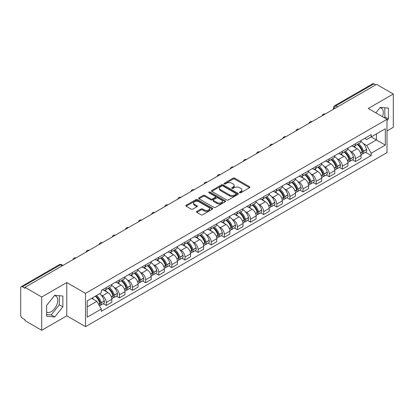 <?xml version="1.0" encoding="UTF-8"?>
<svg xmlns="http://www.w3.org/2000/svg" width="414" height="414" viewBox="0 0 414 414"><rect width="100%" height="100%" fill="white"/><g stroke="black" fill="none" stroke-linecap="round" stroke-linejoin="round"><path stroke-width="0.62" d="M239.644 192.753A0.818 0.471 0 0 0 240.798 192.753L249.564 187.692A1.17 0.673 0 0 0 249.906 187.216A1.17 0.673 0 0 0 249.564 186.74L234.712 178.165A1.17 0.673 0 0 0 233.061 178.165L224.295 183.226A0.818 0.471 0 0 0 224.057 183.557A0.818 0.471 0 0 0 224.295 183.894A0.818 0.471 0 0 0 225.449 183.894L226.582 183.236A3.736 2.158 0 0 1 231.866 183.236L233.103 183.951A3.736 2.158 0 0 1 234.195 185.477A3.736 2.158 0 0 1 233.103 187.004L231.969 187.656A0.818 0.471 0 0 0 231.731 187.992A0.818 0.471 0 0 0 231.969 188.323A0.818 0.471 0 0 0 233.123 188.323L234.257 187.666A3.736 2.158 0 0 1 239.54 187.666L240.777 188.38A3.736 2.158 0 0 1 241.869 189.907A3.736 2.158 0 0 1 240.777 191.434L239.644 192.086A0.818 0.471 0 0 0 239.406 192.422A0.818 0.471 0 0 0 239.644 192.753L239.644 192.086M380.005 107.697A9.274 5.356 -60 0 1 381.377 108.116A9.274 5.356 -60 0 1 382.417 116.66M54.488 295.632A9.274 5.356 -60 0 1 55.854 296.057A9.274 5.356 -60 0 1 57.277 303.488A9.274 5.356 -60 0 1 51.217 311.659A9.274 5.356 -60 0 1 46.637 312.146M196.836 211.419A1.17 0.673 0 0 0 196.495 211.896A1.17 0.673 0 0 0 196.836 212.372L201.002 214.778A1.17 0.673 0 0 0 202.653 214.778L212.392 209.153A1.17 0.673 0 0 0 212.734 208.677A1.17 0.673 0 0 0 212.392 208.201L197.535 199.626A1.17 0.673 0 0 0 195.884 199.626L186.15 205.251A1.17 0.673 0 0 0 185.808 205.727A1.17 0.673 0 0 0 186.15 206.203L191.185 209.106A1.17 0.673 0 0 0 192.831 209.106L197.002 206.7A1.17 0.673 0 0 0 197.343 206.224A1.17 0.673 0 0 0 197.002 205.748L194.502 204.309A3.121 1.801 0 0 1 193.592 203.031A3.121 1.801 0 0 1 195.517 201.37A3.121 1.801 0 0 1 198.917 201.758L208.697 207.404A3.121 1.801 0 0 1 209.613 208.677A3.121 1.801 0 0 1 207.683 210.343A3.121 1.801 0 0 1 204.283 209.955L202.653 209.013A1.17 0.673 0 0 0 201.002 209.013L196.836 211.419L196.836 212.372M85.517 293.36L66.773 282.534L41.716 296.998L24.99 287.342L376.569 84.358L393.3 94.014L368.248 108.478L386.997 119.304L85.517 293.36L85.517 326.656L386.997 152.6L386.997 119.304M226.665 199.962A1.17 0.673 0 0 0 228.316 199.962L238.055 194.337A1.17 0.673 0 0 0 238.397 193.861A1.17 0.673 0 0 0 238.055 193.385L223.203 184.81A1.17 0.673 0 0 0 221.552 184.81L211.813 190.43A1.17 0.673 0 0 0 211.471 190.906A1.17 0.673 0 0 0 211.813 191.382L226.665 199.962M209.293 192.929A0.818 0.471 0 0 1 210.121 193.048L225.206 201.758L215.487 207.367A1.17 0.673 0 0 1 213.836 207.367L198.979 198.792L198.979 197.84A1.17 0.673 0 0 0 198.637 198.316A1.17 0.673 0 0 0 198.979 198.792M198.979 197.84L203.15 195.434A1.17 0.673 0 0 1 204.801 195.434L210.824 198.911A1.17 0.673 0 0 0 212.475 198.911L215.239 197.318A1.17 0.673 0 0 0 215.58 196.841A1.17 0.673 0 0 0 215.239 196.365L208.966 192.743A0.818 0.471 0 0 1 208.728 192.406A0.818 0.471 0 0 1 209.23 191.972A0.818 0.471 0 0 1 210.121 192.075L225.221 200.795A1.17 0.673 0 0 1 225.563 201.271A1.17 0.673 0 0 1 225.221 201.747L225.221 200.795M41.716 296.998L41.716 330.294L24.99 320.638L24.99 319.665L22.382 318.164A2.375 1.371 -120 0 1 20.7 315.251L20.7 287.777A2.375 1.371 -120 0 1 21.192 286.69L59.274 264.701A2.375 1.371 60 0 1 60.465 264.82L22.382 286.804A2.375 1.371 -120 0 0 21.192 286.69M386.997 130.953L393.3 127.31L393.3 94.014M41.716 330.294L66.773 315.83L85.517 326.656M24.99 287.342L24.99 288.31L22.382 286.804M337.643 106.828L335.878 105.808A2.375 1.371 60 0 0 334.693 105.689L372.776 83.706A2.375 1.371 60 0 1 373.966 83.819L335.878 105.808A2.375 1.371 120 0 0 334.196 108.722L334.196 108.82M375.731 84.839L373.966 83.819M355.466 143.715A5.47 3.157 60 0 1 354.337 146.173L359.885 142.97A5.47 3.157 -120 0 0 361.018 140.512M350.203 151.11L351.6 151.922A5.47 3.157 60 0 1 355.471 158.619L361.018 155.416A5.47 3.157 -120 0 0 357.147 148.719L353.178 146.421M361.018 155.416L361.018 158.376L355.471 161.579L352.459 159.84M354.337 146.173A5.47 3.157 60 0 1 351.641 145.925M355.471 158.619L355.471 161.579M342.352 151.291A5.47 3.157 60 0 1 341.219 153.744L346.772 150.541A5.47 3.157 -120 0 0 347.9 148.088M339.345 167.416L342.352 169.15L347.9 165.947L347.9 162.987A5.47 3.157 -120 0 0 344.034 156.29L340.065 153.998M341.219 153.744A5.47 3.157 60 0 1 338.528 153.496M337.089 158.686L338.486 159.493A5.47 3.157 60 0 1 342.352 166.19L342.352 169.15M329.239 158.862A5.47 3.157 60 0 1 328.105 161.315L333.653 158.112A5.47 3.157 -120 0 0 334.786 155.659M326.227 174.987L329.239 176.721L334.786 173.518L334.786 170.558A5.47 3.157 -120 0 0 330.921 163.861L326.946 161.569M328.105 161.315A5.47 3.157 60 0 1 325.414 161.067M323.971 166.257L325.373 167.065A5.47 3.157 60 0 1 329.239 173.761L329.239 176.721M316.125 166.433A5.47 3.157 60 0 1 314.992 168.886L320.539 165.683A5.47 3.157 -120 0 0 321.673 163.23M313.113 182.558L316.125 184.297L321.673 181.094L321.673 178.129A5.47 3.157 -120 0 0 317.807 171.432L313.833 169.14M314.992 168.886A5.47 3.157 60 0 1 312.296 168.643M310.857 173.828L312.254 174.636A5.47 3.157 60 0 1 316.125 181.332L316.125 184.297M303.007 174.004A5.47 3.157 60 0 1 301.873 176.462L307.426 173.254A5.47 3.157 -120 0 0 308.559 170.801M300 190.129L303.007 191.868L308.559 188.665L308.559 185.705A5.47 3.157 -120 0 0 304.688 179.003L300.719 176.711M301.873 176.462A5.47 3.157 60 0 1 299.182 176.214M297.744 181.399L299.141 182.207A5.47 3.157 60 0 1 303.007 188.908L303.007 191.868M289.893 181.575A5.47 3.157 60 0 1 288.76 184.033L294.307 180.83A5.47 3.157 -120 0 0 295.441 178.372M286.886 197.701L289.893 199.439L295.441 196.236L295.441 193.276A5.47 3.157 -120 0 0 291.575 186.574L287.606 184.282M288.76 184.033A5.47 3.157 60 0 1 286.069 183.785M284.625 188.97L286.027 189.778A5.47 3.157 60 0 1 289.893 196.479L289.893 199.439M276.78 189.146A5.47 3.157 60 0 1 275.646 191.604L281.194 188.401A5.47 3.157 -120 0 0 282.327 185.943M273.768 205.272L276.78 207.01L282.327 203.807L282.327 200.847A5.47 3.157 -120 0 0 278.462 194.15L274.487 191.853M275.646 191.604A5.47 3.157 60 0 1 272.955 191.356M271.512 196.541L272.909 197.354A5.47 3.157 60 0 1 276.78 204.05L276.78 207.01M263.661 196.722A5.47 3.157 60 0 1 262.533 199.175L268.081 195.972A5.47 3.157 -120 0 0 269.214 193.519M260.654 212.843L263.661 214.581L269.214 211.378L269.214 208.418A5.47 3.157 -120 0 0 265.343 201.721L261.374 199.429M262.533 199.175A5.47 3.157 60 0 1 259.837 198.927M258.398 204.118L259.795 204.925A5.47 3.157 60 0 1 263.661 211.621L263.661 214.581M250.548 204.293A5.47 3.157 60 0 1 249.414 206.746L254.962 203.543A5.47 3.157 -120 0 0 256.095 201.09M247.541 220.419L250.548 222.152L256.095 218.949L256.095 215.989A5.47 3.157 -120 0 0 252.229 209.293L248.26 207M249.414 206.746A5.47 3.157 60 0 1 246.723 206.498M245.285 211.689L246.682 212.496A5.47 3.157 60 0 1 250.548 219.192L250.548 222.152M237.434 211.864A5.47 3.157 60 0 1 236.301 214.317L241.848 211.114A5.47 3.157 -120 0 0 242.982 208.661M234.422 227.99L237.434 229.729L242.982 226.52L242.982 223.56A5.47 3.157 -120 0 0 239.116 216.864L235.142 214.571M236.301 214.317A5.47 3.157 60 0 1 233.61 214.074M232.166 219.26L233.568 220.067A5.47 3.157 60 0 1 237.434 226.763L237.434 229.729M224.321 219.436A5.47 3.157 60 0 1 223.187 221.888L228.735 218.685A5.47 3.157 -120 0 0 229.868 216.232M221.309 235.561L224.321 237.3L229.868 234.096L229.868 231.136A5.47 3.157 -120 0 0 225.997 224.435L222.028 222.142M223.187 221.888A5.47 3.157 60 0 1 220.491 221.645M219.053 226.831L220.45 227.638A5.47 3.157 60 0 1 224.321 234.34L224.321 237.3M211.202 227.007A5.47 3.157 60 0 1 210.069 229.465L215.622 226.261A5.47 3.157 -120 0 0 216.75 223.803M208.195 243.132L211.202 244.871L216.75 241.667L216.75 238.707A5.47 3.157 -120 0 0 212.884 232.006L208.915 229.713M210.069 229.465A5.47 3.157 60 0 1 207.378 229.216M205.939 234.402L207.336 235.209A5.47 3.157 60 0 1 211.202 241.911L211.202 244.871M198.089 234.578A5.47 3.157 60 0 1 196.955 237.036L202.503 233.832A5.47 3.157 -120 0 0 203.636 231.374M195.082 250.703L198.089 252.442L203.636 249.238L203.636 246.278A5.47 3.157 -120 0 0 199.771 239.577L195.796 237.284M196.955 237.036A5.47 3.157 60 0 1 194.264 236.787M192.821 241.973L194.223 242.785A5.47 3.157 60 0 1 198.089 249.482L198.089 252.442M184.975 242.154A5.47 3.157 60 0 1 183.842 244.607L189.389 241.403A5.47 3.157 -120 0 0 190.523 238.95M181.963 258.274L184.975 260.013L190.523 256.809L190.523 253.849A5.47 3.157 -120 0 0 186.657 247.153L182.683 244.86M183.842 244.607A5.47 3.157 60 0 1 181.151 244.358M179.707 249.549L181.104 250.356A5.47 3.157 60 0 1 184.975 257.053L184.975 260.013M171.857 249.725A5.47 3.157 60 0 1 170.728 252.178L176.276 248.974A5.47 3.157 -120 0 0 177.409 246.521M168.85 265.85L171.857 267.584L177.409 264.38L177.409 261.42A5.47 3.157 -120 0 0 173.538 254.724L169.569 252.431M170.728 252.178A5.47 3.157 60 0 1 168.032 251.929M166.594 257.12L167.991 257.927A5.47 3.157 60 0 1 171.857 264.624L171.857 267.584M158.743 257.296A5.47 3.157 60 0 1 157.61 259.749L163.157 256.545A5.47 3.157 -120 0 0 164.291 254.092M155.736 273.421L158.743 275.155L164.291 271.951L164.291 268.991A5.47 3.157 -120 0 0 160.425 262.295L156.456 260.002M157.61 259.749A5.47 3.157 60 0 1 154.919 259.506M153.475 264.691L154.877 265.498A5.47 3.157 60 0 1 158.743 272.195L158.743 275.155M145.63 264.867A5.47 3.157 60 0 1 144.496 267.32L150.044 264.116A5.47 3.157 -120 0 0 151.177 261.664M142.618 280.992L145.63 282.731L151.177 279.528L151.177 276.562A5.47 3.157 -120 0 0 147.312 269.866L143.337 267.573M144.496 267.32A5.47 3.157 60 0 1 141.805 267.077M140.362 272.262L141.764 273.069A5.47 3.157 60 0 1 145.63 279.771L145.63 282.731M132.511 272.438A5.47 3.157 60 0 1 131.383 274.896L136.93 271.693A5.47 3.157 -120 0 0 138.064 269.235M129.504 288.563L132.511 290.302L138.064 287.099L138.064 284.139A5.47 3.157 -120 0 0 134.193 277.437L130.224 275.144M131.383 274.896A5.47 3.157 60 0 1 128.687 274.648M127.248 279.833L128.645 280.64A5.47 3.157 60 0 1 132.511 287.342L132.511 290.302M119.398 280.009A5.47 3.157 60 0 1 118.264 282.467L123.817 279.264A5.47 3.157 -120 0 0 124.945 276.806M116.391 296.134L119.398 297.873L124.945 294.67L124.945 291.71A5.47 3.157 -120 0 0 121.079 285.008L117.11 282.715M118.264 282.467A5.47 3.157 60 0 1 115.573 282.219M114.135 287.404L115.532 288.211A5.47 3.157 60 0 1 119.398 294.913L119.398 297.873M106.284 287.585A5.47 3.157 60 0 1 105.151 290.038L110.698 286.835A5.47 3.157 -120 0 0 111.832 284.382M103.272 303.705L106.284 305.444L111.832 302.241L111.832 299.281A5.47 3.157 -120 0 0 107.966 292.584L103.992 290.292M105.151 290.038A5.47 3.157 60 0 1 102.46 289.79M101.016 294.98L102.418 295.787A5.47 3.157 60 0 1 106.284 302.484L106.284 305.444M364.76 138.354L366.732 139.492L385.315 128.77L376.404 133.913L376.404 139.932L366.732 145.516L363.316 143.539M87.199 306.898L96.866 301.32L101.321 309.035L87.199 317.191L87.199 300.88L101.321 292.729L101.321 290.447L371.187 134.643L371.187 136.92L385.315 145.076L371.187 153.232L366.732 145.516M385.315 128.77L385.315 145.076M101.321 309.035L101.321 311.318L371.187 155.514L371.187 153.232M386.997 120.634L388.384 118.911L388.384 108.095L380.269 107.371L375.85 112.867M66.773 282.534L66.773 315.83M46.637 316.218L54.746 316.943L62.861 306.846L62.861 296.031L54.746 295.306L46.637 305.397L46.637 316.218M96.866 301.32L91.654 298.308M365.572 152.269L371.187 155.514M384.197 117.685L384.849 116.872L384.849 107.78M384.849 116.872L388.384 118.911M46.637 314.495L51.217 314.904L59.331 304.813L59.331 295.715M51.217 314.904L54.746 316.943M59.331 304.813L62.861 306.846M239.97 192.867L240.777 192.401A3.736 2.158 0 0 0 241.869 190.88L241.869 189.907M234.195 185.477L234.195 186.445A3.736 2.158 0 0 1 233.103 187.972L232.295 188.437M249.549 187.702L234.712 179.133A1.17 0.673 0 0 0 233.061 179.133L224.621 184.007M238.055 193.385L238.055 194.337L223.203 185.782A1.17 0.673 0 0 0 221.552 185.782L211.828 191.392M235.99 194.197A0.818 0.471 0 0 0 236.228 193.861A0.818 0.471 0 0 0 235.99 193.529L222.955 186A0.818 0.471 0 0 0 221.795 186L220.6 186.693A3.736 2.158 0 0 0 219.508 188.215A3.736 2.158 0 0 0 220.6 189.741L229.511 194.885A3.736 2.158 0 0 0 234.795 194.885L235.99 194.197L235.99 195.165A0.818 0.471 0 0 0 236.228 194.834L236.228 193.861M219.508 188.215L219.508 189.188A3.736 2.158 0 0 0 220.6 190.709L220.6 189.741M235.99 195.165L234.795 195.858A3.736 2.158 0 0 1 229.511 195.858L220.6 190.709M198.994 198.803L203.15 196.407L203.15 195.434M215.58 196.841L215.58 197.809A1.17 0.673 0 0 1 215.239 198.285L212.475 199.884A1.17 0.673 0 0 1 210.824 199.884L204.801 196.407A1.17 0.673 0 0 0 203.15 196.407M217.076 202.518A3.121 1.801 0 0 0 220.476 202.912A3.121 1.801 0 0 0 222.401 201.245A3.121 1.801 0 0 0 221.49 199.972L218.043 197.985A1.17 0.673 0 0 0 216.393 197.985L213.629 199.579A1.17 0.673 0 0 0 213.288 200.055A1.17 0.673 0 0 0 213.629 200.531L217.076 202.518L217.076 203.491A3.121 1.801 0 0 0 220.476 203.885A3.121 1.801 0 0 0 222.401 202.218L222.401 201.245M213.288 200.055L213.288 201.028A1.17 0.673 0 0 0 213.629 201.504L213.629 200.531M217.076 203.491L213.629 201.504M209.613 208.677L209.613 209.65A3.121 1.801 0 0 1 207.683 211.316A3.121 1.801 0 0 1 204.283 210.923L202.653 209.981A1.17 0.673 0 0 0 201.002 209.981L196.852 212.382M193.592 203.031L193.592 204.004A3.121 1.801 0 0 0 194.502 205.277L194.502 204.309M196.986 206.71L194.502 205.277M212.377 209.163L197.535 200.599A1.17 0.673 0 0 0 195.884 200.599L186.165 206.208M357.53 144.326A7.488 4.326 60 0 1 357.572 144.346A7.488 4.326 60 0 1 362.498 151.069L362.545 151.224A1.454 0.838 60 0 1 362.312 152.368A1.454 0.838 60 0 1 362.281 152.388M357.204 144.517A9.036 5.216 60 0 1 362.172 151.969L362.214 152.124A3.001 1.734 60 0 1 361.743 154.484L360.992 154.914M362.255 153.822A3.001 1.734 -120 0 0 363.083 153.708A3.001 1.734 -120 0 0 363.559 151.348L363.518 151.193A9.036 5.216 -120 0 0 358.55 143.741M360.904 141.474A9.036 5.216 60 0 1 366.587 149.423L366.628 149.578A3.001 1.734 60 0 1 366.152 151.938L363.083 153.708M354.125 146.277A9.036 5.216 60 0 1 356.009 148.057M360.403 148.072L361.557 148.735M344.417 151.897A7.488 4.326 60 0 1 344.453 151.922A7.488 4.326 60 0 1 349.385 158.64L349.426 158.795A1.454 0.838 60 0 1 349.199 159.939A1.454 0.838 60 0 1 349.162 159.959M344.091 152.088A9.036 5.216 60 0 1 349.054 159.545L349.1 159.701A3.001 1.734 60 0 1 348.624 162.055L347.879 162.485M349.137 161.393A3.001 1.734 -120 0 0 349.97 161.279A3.001 1.734 -120 0 0 350.446 158.924L350.399 158.769A9.036 5.216 -120 0 0 345.436 151.312M347.786 149.045A9.036 5.216 60 0 1 353.468 156.994L353.515 157.149A3.001 1.734 60 0 1 353.038 159.509L349.97 161.279M341.007 153.848A9.036 5.216 60 0 1 342.895 155.633M347.289 155.643L348.438 156.306M331.303 159.473A7.488 4.326 60 0 1 331.34 159.493A7.488 4.326 60 0 1 336.266 166.216L336.313 166.371A1.454 0.838 60 0 1 336.085 167.515A1.454 0.838 60 0 1 336.049 167.53M330.972 159.659A9.036 5.216 60 0 1 335.94 167.116L335.987 167.272A3.001 1.734 60 0 1 335.511 169.626L334.766 170.061M336.023 168.964A3.001 1.734 -120 0 0 336.856 168.85A3.001 1.734 -120 0 0 337.327 166.495L337.286 166.34A9.036 5.216 -120 0 0 332.318 158.883M334.672 156.616A9.036 5.216 60 0 1 340.355 164.565L340.396 164.72A3.001 1.734 60 0 1 339.925 167.08L336.856 168.85M327.893 161.419A9.036 5.216 60 0 1 329.782 163.204M334.176 163.214L335.324 163.882M318.185 167.044A7.488 4.326 60 0 1 318.226 167.065A7.488 4.326 60 0 1 323.153 173.787L323.199 173.942A1.454 0.838 60 0 1 322.967 175.086A1.454 0.838 60 0 1 322.936 175.101M317.859 167.23A9.036 5.216 60 0 1 322.827 174.687L322.868 174.843A3.001 1.734 60 0 1 322.397 177.197L321.647 177.632M322.91 176.535A3.001 1.734 -120 0 0 323.743 176.421A3.001 1.734 -120 0 0 324.214 174.066L324.172 173.911A9.036 5.216 -120 0 0 319.204 166.454M321.559 164.187A9.036 5.216 60 0 1 327.241 172.141L327.283 172.296A3.001 1.734 60 0 1 326.812 174.651L323.743 176.421M314.78 168.995A9.036 5.216 60 0 1 316.663 170.775M321.057 170.785L322.211 171.453M305.071 174.615A7.488 4.326 60 0 1 305.108 174.636A7.488 4.326 60 0 1 310.039 181.358L310.081 181.513A1.454 0.838 60 0 1 309.853 182.657A1.454 0.838 60 0 1 309.822 182.672M304.745 174.801A9.036 5.216 60 0 1 309.708 182.258L309.755 182.414A3.001 1.734 60 0 1 309.279 184.773L308.534 185.203M309.796 184.106A3.001 1.734 -120 0 0 310.624 183.997A3.001 1.734 -120 0 0 311.1 181.637L311.054 181.482A9.036 5.216 -120 0 0 306.091 174.025M308.446 171.763A9.036 5.216 60 0 1 314.123 179.712L314.169 179.867A3.001 1.734 60 0 1 313.693 182.222L310.624 183.997M301.661 176.566A9.036 5.216 60 0 1 303.55 178.346M307.944 178.356L309.098 179.024M291.958 182.186A7.488 4.326 60 0 1 291.994 182.207A7.488 4.326 60 0 1 296.926 188.929L296.967 189.084A1.454 0.838 60 0 1 296.74 190.228A1.454 0.838 60 0 1 296.703 190.243M291.632 182.377A9.036 5.216 60 0 1 296.595 189.829L296.641 189.985A3.001 1.734 60 0 1 296.165 192.344L295.42 192.774M296.678 191.677A3.001 1.734 -120 0 0 297.511 191.568A3.001 1.734 -120 0 0 297.987 189.208L297.94 189.053A9.036 5.216 -120 0 0 292.977 181.601M295.327 179.334A9.036 5.216 60 0 1 301.009 187.283L301.056 187.438A3.001 1.734 60 0 1 300.58 189.793L297.511 191.568M288.548 184.137A9.036 5.216 60 0 1 290.437 185.917M294.83 185.933L295.979 186.595M278.845 189.757A7.488 4.326 60 0 1 278.881 189.778A7.488 4.326 60 0 1 283.807 196.5L283.854 196.655A1.454 0.838 60 0 1 283.621 197.799A1.454 0.838 60 0 1 283.59 197.82M278.513 189.948A9.036 5.216 60 0 1 283.481 197.4L283.523 197.556A3.001 1.734 60 0 1 283.052 199.915L282.301 200.345M283.564 199.253A3.001 1.734 -120 0 0 284.397 199.139A3.001 1.734 -120 0 0 284.868 196.779L284.827 196.624A9.036 5.216 -120 0 0 279.859 189.172M282.213 186.905A9.036 5.216 60 0 1 287.896 194.854L287.937 195.01A3.001 1.734 60 0 1 287.466 197.364L284.397 199.139M275.434 191.708A9.036 5.216 60 0 1 277.318 193.488M281.711 193.504L282.865 194.166M265.726 197.328A7.488 4.326 60 0 1 265.767 197.354A7.488 4.326 60 0 1 270.694 204.071L270.735 204.226A1.454 0.838 60 0 1 270.508 205.37A1.454 0.838 60 0 1 270.477 205.391M265.4 197.519A9.036 5.216 60 0 1 270.368 204.977L270.409 205.132A3.001 1.734 60 0 1 269.933 207.486L269.188 207.916M270.451 206.824A3.001 1.734 -120 0 0 271.279 206.71A3.001 1.734 -120 0 0 271.755 204.356L271.708 204.2A9.036 5.216 -120 0 0 266.745 196.743M269.1 194.476A9.036 5.216 60 0 1 274.777 202.425L274.824 202.581A3.001 1.734 60 0 1 274.347 204.94L271.279 206.71M262.316 199.279A9.036 5.216 60 0 1 264.204 201.059M268.598 201.075L269.752 201.737M252.612 204.904A7.488 4.326 60 0 1 252.649 204.925A7.488 4.326 60 0 1 257.58 211.647L257.622 211.802A1.454 0.838 60 0 1 257.394 212.946A1.454 0.838 60 0 1 257.358 212.962M252.286 205.09A9.036 5.216 60 0 1 257.249 212.548L257.296 212.703A3.001 1.734 60 0 1 256.82 215.057L256.075 215.492M257.332 214.395A3.001 1.734 -120 0 0 258.165 214.281A3.001 1.734 -120 0 0 258.641 211.927L258.595 211.771A9.036 5.216 -120 0 0 253.632 204.314M255.981 202.048A9.036 5.216 60 0 1 261.664 209.996L261.71 210.152A3.001 1.734 60 0 1 261.234 212.511L258.165 214.281M249.202 206.85A9.036 5.216 60 0 1 251.091 208.635M255.485 208.646L256.633 209.313M239.499 212.475A7.488 4.326 60 0 1 239.535 212.496A7.488 4.326 60 0 1 244.462 219.218L244.508 219.373A1.454 0.838 60 0 1 244.276 220.517A1.454 0.838 60 0 1 244.244 220.533M239.168 212.661A9.036 5.216 60 0 1 244.136 220.119L244.177 220.274A3.001 1.734 60 0 1 243.706 222.628L242.961 223.063M244.219 221.966A3.001 1.734 -120 0 0 245.052 221.852A3.001 1.734 -120 0 0 245.523 219.498L245.481 219.342A9.036 5.216 -120 0 0 240.513 211.885M242.868 209.619A9.036 5.216 60 0 1 248.55 217.567L248.591 217.723A3.001 1.734 60 0 1 248.121 220.082L245.052 221.852M236.089 214.426A9.036 5.216 60 0 1 237.978 216.206M242.366 216.217L243.52 216.884M226.38 220.046A7.488 4.326 60 0 1 226.422 220.067A7.488 4.326 60 0 1 231.348 226.789L231.395 226.944A1.454 0.838 60 0 1 231.162 228.088A1.454 0.838 60 0 1 231.131 228.104M226.054 220.232A9.036 5.216 60 0 1 231.022 227.69L231.064 227.845A3.001 1.734 60 0 1 230.593 230.205L229.842 230.634M231.105 229.537A3.001 1.734 -120 0 0 231.933 229.423A3.001 1.734 -120 0 0 232.409 227.069L232.368 226.913A9.036 5.216 -120 0 0 227.4 219.456M229.754 217.195A9.036 5.216 60 0 1 235.437 225.144L235.478 225.299A3.001 1.734 60 0 1 235.002 227.653L231.933 229.423M222.975 221.997A9.036 5.216 60 0 1 224.859 223.777M229.252 223.788L230.407 224.455M213.267 227.617A7.488 4.326 60 0 1 213.303 227.638A7.488 4.326 60 0 1 218.235 234.36L218.276 234.515A1.454 0.838 60 0 1 218.049 235.659A1.454 0.838 60 0 1 218.012 235.675M212.941 227.809A9.036 5.216 60 0 1 217.904 235.261L217.95 235.416A3.001 1.734 60 0 1 217.474 237.776L216.729 238.205M217.987 237.108A3.001 1.734 -120 0 0 218.82 236.999A3.001 1.734 -120 0 0 219.296 234.64L219.249 234.484A9.036 5.216 -120 0 0 214.286 227.027M216.641 224.766A9.036 5.216 60 0 1 222.318 232.715L222.365 232.87A3.001 1.734 60 0 1 221.888 235.224L218.82 236.999M209.857 229.568A9.036 5.216 60 0 1 211.745 231.348M216.139 231.364L217.288 232.026M200.153 235.188A7.488 4.326 60 0 1 200.19 235.209A7.488 4.326 60 0 1 205.116 241.931L205.163 242.087A1.454 0.838 60 0 1 204.935 243.23A1.454 0.838 60 0 1 204.899 243.251M199.827 235.38A9.036 5.216 60 0 1 204.79 242.832L204.837 242.987A3.001 1.734 60 0 1 204.361 245.347L203.616 245.776M204.873 244.684A3.001 1.734 -120 0 0 205.706 244.57A3.001 1.734 -120 0 0 206.182 242.211L206.136 242.055A9.036 5.216 -120 0 0 201.168 234.603M203.522 232.337A9.036 5.216 60 0 1 209.205 240.286L209.246 240.441A3.001 1.734 60 0 1 208.775 242.795L205.706 244.57M196.743 237.139A9.036 5.216 60 0 1 198.632 238.919M203.026 238.935L204.174 239.597M187.04 242.759A7.488 4.326 60 0 1 187.076 242.785A7.488 4.326 60 0 1 192.003 249.502L192.049 249.658A1.454 0.838 60 0 1 191.817 250.801A1.454 0.838 60 0 1 191.785 250.822M186.709 242.951A9.036 5.216 60 0 1 191.677 250.408L191.718 250.563A3.001 1.734 60 0 1 191.247 252.918L190.497 253.347M191.76 252.255A3.001 1.734 -120 0 0 192.593 252.142A3.001 1.734 -120 0 0 193.064 249.782L193.022 249.626A9.036 5.216 -120 0 0 188.054 242.174M190.409 239.908A9.036 5.216 60 0 1 196.091 247.857L196.132 248.012A3.001 1.734 60 0 1 195.662 250.372L192.593 252.142M183.63 244.71A9.036 5.216 60 0 1 185.513 246.49M189.907 246.506L191.061 247.168M173.921 250.33A7.488 4.326 60 0 1 173.963 250.356A7.488 4.326 60 0 1 178.889 257.078L178.931 257.234A1.454 0.838 60 0 1 178.703 258.372A1.454 0.838 60 0 1 178.672 258.393M173.595 250.522A9.036 5.216 60 0 1 178.558 257.979L178.605 258.134A3.001 1.734 60 0 1 178.129 260.489L177.383 260.918M178.646 259.826A3.001 1.734 -120 0 0 179.474 259.713A3.001 1.734 -120 0 0 179.95 257.358L179.904 257.203A9.036 5.216 -120 0 0 174.941 249.745M177.296 247.479A9.036 5.216 60 0 1 182.972 255.428L183.019 255.583A3.001 1.734 60 0 1 182.543 257.943L179.474 259.713M170.511 252.281A9.036 5.216 60 0 1 172.4 254.067M176.794 254.077L177.948 254.745M160.808 257.906A7.488 4.326 60 0 1 160.844 257.927A7.488 4.326 60 0 1 165.776 264.649L165.817 264.805A1.454 0.838 60 0 1 165.59 265.948A1.454 0.838 60 0 1 165.553 265.964M160.482 258.093A9.036 5.216 60 0 1 165.445 265.55L165.491 265.705A3.001 1.734 60 0 1 165.015 268.06L164.27 268.495M165.528 267.397A3.001 1.734 -120 0 0 166.361 267.284A3.001 1.734 -120 0 0 166.837 264.929L166.79 264.774A9.036 5.216 -120 0 0 161.827 257.317M164.177 255.05A9.036 5.216 60 0 1 169.859 262.999L169.906 263.154A3.001 1.734 60 0 1 169.429 265.514L166.361 267.284M157.398 259.857A9.036 5.216 60 0 1 159.286 261.638M163.68 261.648L164.829 262.316M147.694 265.477A7.488 4.326 60 0 1 147.731 265.498A7.488 4.326 60 0 1 152.657 272.221L152.704 272.376A1.454 0.838 60 0 1 152.471 273.519A1.454 0.838 60 0 1 152.44 273.535M147.363 265.664A9.036 5.216 60 0 1 152.331 273.121L152.373 273.276A3.001 1.734 60 0 1 151.902 275.636L151.157 276.066M152.414 274.968A3.001 1.734 -120 0 0 153.247 274.855A3.001 1.734 -120 0 0 153.718 272.5L153.677 272.345A9.036 5.216 -120 0 0 148.709 264.888M151.063 262.626A9.036 5.216 60 0 1 156.746 270.575L156.787 270.73A3.001 1.734 60 0 1 156.316 273.085L153.247 274.855M144.284 267.428A9.036 5.216 60 0 1 146.168 269.209M150.561 269.219L151.715 269.887M134.576 273.049A7.488 4.326 60 0 1 134.617 273.069A7.488 4.326 60 0 1 139.544 279.792L139.59 279.947A1.454 0.838 60 0 1 139.358 281.09A1.454 0.838 60 0 1 139.327 281.106M134.25 273.24A9.036 5.216 60 0 1 139.218 280.692L139.259 280.847A3.001 1.734 60 0 1 138.783 283.207L138.038 283.637M139.301 282.539A3.001 1.734 -120 0 0 140.129 282.431A3.001 1.734 -120 0 0 140.605 280.071L140.563 279.916A9.036 5.216 -120 0 0 135.595 272.459M137.95 270.197A9.036 5.216 60 0 1 143.627 278.146L143.674 278.301A3.001 1.734 60 0 1 143.197 280.656L140.129 282.431M131.166 274.999A9.036 5.216 60 0 1 133.054 276.78M137.448 276.795L138.602 277.458M121.462 280.62A7.488 4.326 60 0 1 121.499 280.64A7.488 4.326 60 0 1 126.43 287.363L126.472 287.518A1.454 0.838 60 0 1 126.244 288.661A1.454 0.838 60 0 1 126.208 288.677M121.136 280.811A9.036 5.216 60 0 1 126.099 288.263L126.146 288.418A3.001 1.734 60 0 1 125.67 290.778L124.924 291.208M126.182 290.116A3.001 1.734 -120 0 0 127.015 290.002A3.001 1.734 -120 0 0 127.491 287.642L127.445 287.487A9.036 5.216 -120 0 0 122.482 280.035M124.831 277.768A9.036 5.216 60 0 1 130.513 285.717L130.56 285.872A3.001 1.734 60 0 1 130.084 288.227L127.015 290.002M118.052 282.571A9.036 5.216 60 0 1 119.941 284.351M124.335 284.366L125.483 285.029M108.349 288.191A7.488 4.326 60 0 1 108.385 288.211A7.488 4.326 60 0 1 113.312 294.934L113.358 295.089A1.454 0.838 60 0 1 113.125 296.233A1.454 0.838 60 0 1 113.094 296.253M108.018 288.382A9.036 5.216 60 0 1 112.986 295.839L113.032 295.994A3.001 1.734 60 0 1 112.556 298.349L111.811 298.779M113.069 297.687A3.001 1.734 -120 0 0 113.902 297.573A3.001 1.734 -120 0 0 114.373 295.213L114.331 295.058A9.036 5.216 -120 0 0 109.363 287.606M111.718 285.339A9.036 5.216 60 0 1 117.4 293.288L117.441 293.443A3.001 1.734 60 0 1 116.971 295.803L113.902 297.573M104.939 290.142A9.036 5.216 60 0 1 106.828 291.922M111.216 291.937L112.37 292.6M95.634 296.01A7.488 4.326 60 0 1 100.198 302.505L100.245 302.66A1.454 0.838 60 0 1 100.012 303.804A1.454 0.838 60 0 1 99.981 303.824M95.256 296.233A9.036 5.216 60 0 1 99.872 303.41L99.914 303.565A3.001 1.734 60 0 1 99.505 305.884M99.955 305.258A3.001 1.734 -120 0 0 100.788 305.144A3.001 1.734 -120 0 0 101.259 302.789L101.218 302.634A9.036 5.216 -120 0 0 96.602 295.456M99.67 293.681A9.036 5.216 60 0 1 104.287 300.859L104.328 301.014A3.001 1.734 60 0 1 103.852 303.374L100.788 305.144M92.187 298.002A9.036 5.216 60 0 1 93.709 299.498M98.102 299.508L99.257 300.176M334.284 108.768L334.196 108.722A2.375 1.371 0 0 1 333.503 107.749L333.503 109.218M119.398 294.913L124.945 291.71M132.511 287.342L138.064 284.139M145.63 279.771L151.177 276.562M158.743 272.195L164.291 268.991M171.857 264.624L177.409 261.42M184.975 257.053L190.523 253.849M198.089 249.482L203.636 246.278M211.202 241.911L216.75 238.707M224.321 234.34L229.868 231.136M237.434 226.763L242.982 223.56M250.548 219.192L256.095 215.989M263.661 211.621L269.214 208.418M276.78 204.05L282.327 200.847M289.893 196.479L295.441 193.276M303.007 188.908L308.559 185.705M316.125 181.332L321.673 178.129M329.239 173.761L334.786 170.558M342.352 166.19L347.9 162.987M106.284 302.484L111.832 299.281M102.418 295.787L107.966 292.584M115.532 288.211L121.079 285.008M128.645 280.64L134.193 277.437M141.764 273.069L147.312 269.866M154.877 265.498L160.425 262.295M167.991 257.927L173.538 254.724M181.104 250.356L186.657 247.153M194.223 242.785L199.771 239.577M207.336 235.209L212.884 232.006M220.45 227.638L225.997 224.435M233.568 220.067L239.116 216.864M246.682 212.496L252.229 209.293M259.795 204.925L265.343 201.721M272.909 197.354L278.462 194.15M286.027 189.778L291.575 186.574M299.141 182.207L304.688 179.003M312.254 174.636L317.807 171.432M325.373 167.065L330.921 163.861M338.486 159.493L344.034 156.29M351.6 151.922L357.147 148.719M324.969 114.145A2.375 1.371 120 0 0 323.924 114.75M311.856 121.716A2.375 1.371 120 0 0 310.805 122.321M298.742 129.287A2.375 1.371 120 0 0 297.692 129.898M285.629 136.863A2.375 1.371 120 0 0 284.578 137.469M272.51 144.434A2.375 1.371 120 0 0 271.46 145.04M259.397 152.005A2.375 1.371 120 0 0 258.346 152.611M246.283 159.576A2.375 1.371 120 0 0 245.233 160.182M233.165 167.147A2.375 1.371 120 0 0 232.114 167.753M220.051 174.718A2.375 1.371 120 0 0 219.001 175.329M206.938 182.295A2.375 1.371 120 0 0 205.887 182.9M193.819 189.866A2.375 1.371 120 0 0 192.774 190.471M180.706 197.437A2.375 1.371 120 0 0 179.655 198.042M167.592 205.008A2.375 1.371 120 0 0 166.542 205.613M154.479 212.579A2.375 1.371 120 0 0 153.428 213.184M141.36 220.15A2.375 1.371 120 0 0 140.31 220.76M128.247 227.726A2.375 1.371 120 0 0 127.196 228.331M115.133 235.297A2.375 1.371 120 0 0 114.083 235.902M102.015 242.868A2.375 1.371 120 0 0 100.964 243.473M88.901 250.439A2.375 1.371 120 0 0 87.851 251.044M75.788 258.01A2.375 1.371 120 0 0 74.737 258.615M62.229 265.84L60.465 264.82A2.375 1.371 120 0 1 61.655 264.701A2.375 2.375 0 0 0 59.274 264.701M240.777 192.401L240.777 191.434M231.969 188.323L231.969 187.656M233.103 187.972L233.103 187.004M224.295 183.894L224.295 183.226M233.061 179.133L233.061 178.165M234.712 179.133L234.712 178.165M249.564 187.692L249.564 186.74M211.813 191.382L211.813 190.43M221.552 185.782L221.552 184.81M223.203 185.782L223.203 184.81M229.511 195.858L229.511 194.885M234.795 195.858L234.795 194.885M204.801 196.407L204.801 195.434M210.824 199.884L210.824 198.911M212.475 199.884L212.475 198.911M215.239 198.285L215.239 197.318M210.121 193.048L210.121 192.075M201.002 209.981L201.002 209.013M202.653 209.981L202.653 209.013M204.283 210.923L204.283 209.955M197.002 206.7L197.002 205.748M186.15 206.203L186.15 205.251M195.884 200.599L195.884 199.626M197.535 200.599L197.535 199.626M212.392 209.153L212.392 208.201M360.573 153.076L362.214 152.124M363.559 151.348L366.628 149.578M363.518 151.193L366.587 149.423M360.516 152.926L362.612 151.7M347.455 160.648L349.1 159.701M350.446 158.924L353.515 157.149M350.399 158.769L353.468 156.994M349.054 159.53L349.499 159.276M347.403 160.497L349.054 159.545M334.341 168.219L335.987 167.272M337.327 166.495L340.396 164.72M337.286 166.34L340.355 164.565M335.935 167.106L336.385 166.847M334.284 168.068L335.94 167.116M321.228 175.79L322.868 174.843M324.214 174.066L327.283 172.296M324.172 173.911L327.241 172.141M321.171 175.645L323.272 174.418M308.109 183.361L309.755 182.414M311.1 181.637L314.169 179.867M311.054 181.482L314.123 179.712M309.708 182.248L310.153 181.989M308.057 183.216L309.708 182.258M294.996 190.937L296.641 189.985M297.987 189.208L301.056 187.438M297.94 189.053L301.009 187.283M294.939 190.787L297.04 189.56M281.882 198.508L283.523 197.556M284.868 196.779L287.937 195.01M284.827 196.624L287.896 194.854M281.825 198.358L283.926 197.131M268.764 206.079L270.409 205.132M271.755 204.356L274.824 202.581M271.708 204.2L274.777 202.425M270.363 204.961L270.808 204.707M268.712 205.929L270.368 204.977M255.65 213.65L257.296 212.703M258.641 211.927L261.71 210.152M258.595 211.771L261.664 209.996M255.593 213.5L257.694 212.278M242.537 221.221L244.177 220.274M245.523 219.498L248.591 217.723M245.481 219.342L248.55 217.567M242.48 221.076L244.581 219.85M229.423 228.792L231.064 227.845M232.409 227.069L235.478 225.299M232.368 226.913L235.437 225.144M231.017 227.679L231.462 227.421M229.366 228.647L231.022 227.69M216.305 236.368L217.95 235.416M219.296 234.64L222.365 232.87M219.249 234.484L222.318 232.715M216.253 236.218L218.349 234.992M203.191 243.939L204.837 242.987M206.182 242.211L209.246 240.441M206.136 242.055L209.205 240.286M204.785 242.821L205.235 242.563M203.134 243.789L204.79 242.832M190.078 251.51L191.718 250.563M193.064 249.782L196.132 248.012M193.022 249.626L196.091 247.857M191.672 250.392L192.122 250.134M190.021 251.36L191.677 250.408M176.959 259.081L178.605 258.134M179.95 257.358L183.019 255.583M179.904 257.203L182.972 255.428M176.907 258.931L179.003 257.71M163.846 266.652L165.491 265.705M166.837 264.929L169.906 263.154M166.79 264.774L169.859 262.999M165.445 265.54L165.89 265.281M163.789 266.502L165.445 265.55M150.732 274.223L152.373 273.276M153.718 272.5L156.787 270.73M153.677 272.345L156.746 270.575M150.675 274.078L152.776 272.852M137.619 281.799L139.259 280.847M140.605 280.071L143.674 278.301M140.563 279.916L143.627 278.146M137.562 281.649L139.658 280.423M124.5 289.37L126.146 288.418M127.491 287.642L130.56 285.872M127.445 287.487L130.513 285.717M126.099 288.253L126.544 287.994M124.448 289.22L126.099 288.263M111.387 296.941L113.032 295.994M114.373 295.213L117.441 293.443M114.331 295.058L117.4 293.288M112.981 295.824L113.431 295.565M111.33 296.791L112.986 295.839M98.599 304.321L99.914 303.565M101.259 302.789L104.328 301.014M101.218 302.634L104.287 300.859M98.522 304.186L100.312 303.141M325.171 114.031A2.375 2.375 0 0 0 322.123 115.791M312.058 121.602A2.375 2.375 0 0 0 309.01 123.362M298.944 129.173A2.375 2.375 0 0 0 295.891 130.933M285.826 136.744A2.375 2.375 0 0 0 282.778 138.509M272.712 144.315A2.375 2.375 0 0 0 269.664 146.08M259.599 151.886A2.375 2.375 0 0 0 256.545 153.651M246.485 159.462A2.375 2.375 0 0 0 243.432 161.222M233.367 167.033A2.375 2.375 0 0 0 230.319 168.793M220.253 174.604A2.375 2.375 0 0 0 217.2 176.364M207.14 182.176A2.375 2.375 0 0 0 204.086 183.935M194.021 189.747A2.375 2.375 0 0 0 190.973 191.511M180.908 197.318A2.375 2.375 0 0 0 177.86 199.082M167.794 204.894A2.375 2.375 0 0 0 164.741 206.653M154.681 212.465A2.375 2.375 0 0 0 151.627 214.224M141.562 220.036A2.375 2.375 0 0 0 138.514 221.795M128.449 227.607A2.375 2.375 0 0 0 125.395 229.366M115.335 235.178A2.375 2.375 0 0 0 112.282 236.943M102.217 242.749A2.375 2.375 0 0 0 99.169 244.514M89.103 250.325A2.375 2.375 0 0 0 86.055 252.085M75.99 257.896A2.375 2.375 0 0 0 72.936 259.656M62.928 265.436L61.655 264.701M334.693 105.689A2.375 2.375 0 0 0 333.503 107.749"/></g></svg>
